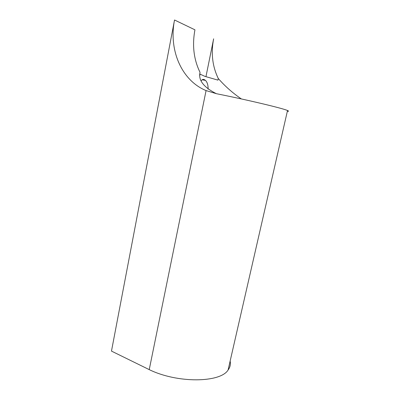 <?xml version="1.0" encoding="UTF-8"?>
<svg xmlns="http://www.w3.org/2000/svg" width="400" height="400" viewBox="0 0 400 400"><rect width="100%" height="100%" fill="white"/><g stroke="black" fill="none" stroke-linecap="round" stroke-linejoin="round"><path stroke-width="0.6" d="M216.31 93.675C203.555 87.185 198.135 80.095 200.05 72.4L199.945 72.915M199.815 74.01L204.885 76.355L217.95 80.125L218.285 78.495C224.865 86.08 232.55 92.895 241.345 98.935M208.085 89.14C208.2 85.245 207.34 82.335 205.51 80.405L204.13 79.5C203.035 79.165 202.04 79.59 201.135 80.78M287.33 111.36C288.855 111.395 288.92 111.12 287.52 110.52C283.12 108.405 248.145 100.04 216.52 93.72L206.075 90.58L149.235 369.625L111.475 351.1L174.53 20L194.945 29.825C192.055 45.325 193.755 59.515 200.05 72.4M205.945 76.71L213.63 38.825C210.865 53.205 212.42 66.425 218.285 78.495M206.075 90.58C181.605 80.55 168.525 50.12 174.53 20M149.235 369.625C177.405 383.49 220.375 382.805 228.085 370.03C230.135 367.265 230.825 364.27 230.145 361.045M199.805 75.47L200.05 74.255M287.52 110.52L228.085 370.03M205.51 80.405L202.13 79.8"/></g></svg>

